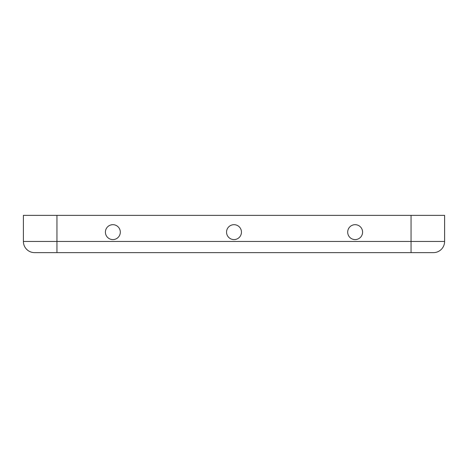 <?xml version="1.0" encoding="UTF-8"?>
<svg xmlns="http://www.w3.org/2000/svg" width="468" height="468" viewBox="0 0 468 468"><rect width="100%" height="100%" fill="white"/><g stroke="black" fill="none" stroke-linecap="round" stroke-linejoin="round"><path stroke-width="0.7" d="M241.453 232.134A7.453 7.453 0 0 0 234 224.681A7.453 7.453 0 0 0 226.547 232.134A7.453 7.453 0 0 0 234 239.593A7.453 7.453 0 0 0 241.453 232.134M362.595 232.134A7.453 7.453 0 0 0 355.142 224.681A7.453 7.453 0 0 0 347.689 232.134A7.453 7.453 0 0 0 355.142 239.593A7.453 7.453 0 0 0 362.595 232.134M120.311 232.134A7.453 7.453 0 0 0 112.858 224.681A7.453 7.453 0 0 0 105.405 232.134A7.453 7.453 0 0 0 112.858 239.593A7.453 7.453 0 0 0 120.311 232.134M444.6 241.453A11.185 11.185 0 0 1 433.415 252.638L34.585 252.638A11.185 11.185 0 0 1 23.4 241.453L23.4 215.362L444.6 215.362L444.6 241.453L411.05 241.453L411.05 215.362M411.05 252.638L411.05 241.453L23.4 241.453A11.185 11.185 0 0 0 34.585 252.638M56.95 252.638L56.95 215.362"/></g></svg>
